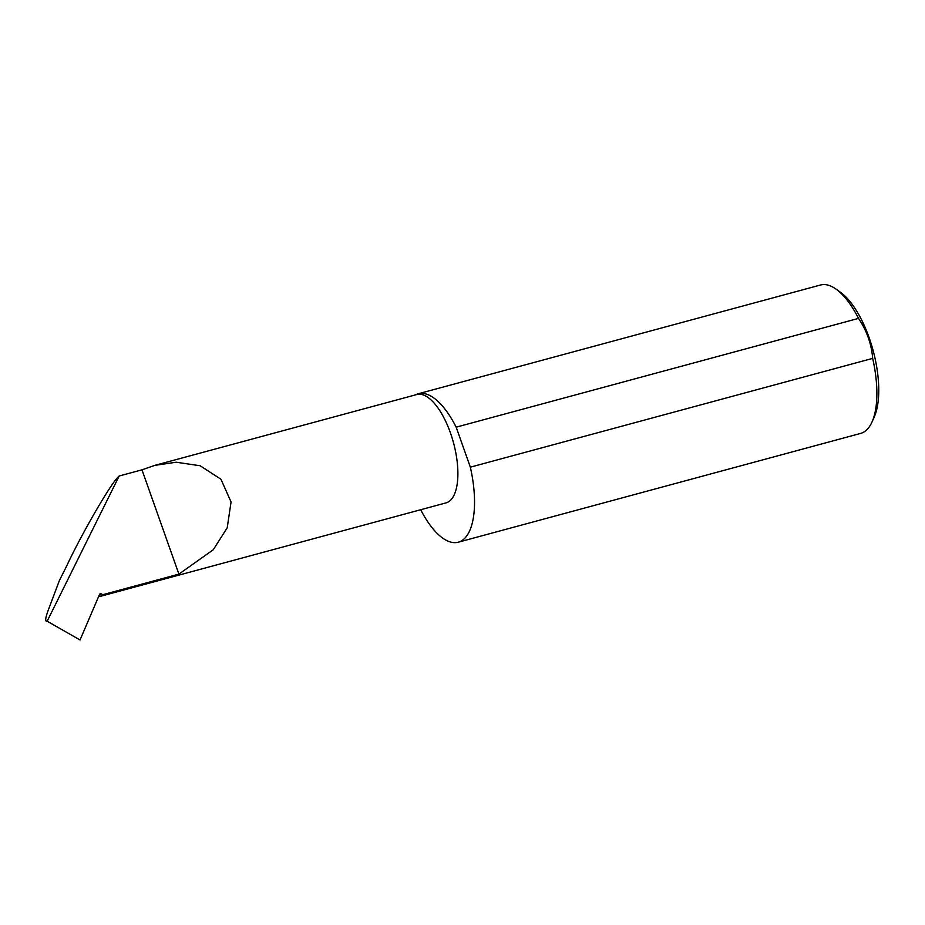<?xml version="1.0" encoding="UTF-8"?>
<svg xmlns="http://www.w3.org/2000/svg" width="925" height="925" viewBox="0 0 925 925"><rect width="100%" height="100%" fill="white"/><g stroke="black" fill="none" stroke-linecap="round" stroke-linejoin="round"><path stroke-width="1.39" d="M119.186 475.993L118.342 476.861C111.197 482.838 81.307 534.407 66.6 566.135L59.466 580.333L48.204 610.327C45.302 618.178 44.943 621.808 47.152 621.207L80.036 639.984L47.152 621.207L119.186 475.993L141.976 469.831L154.891 465.344L176.236 462.222L200.147 465.761L220.948 479.243L231.065 501.974L227.215 527.782L213.27 549.751L178.907 574.113L102.814 594.694L101.415 596.058L446.023 502.888A56.113 22.917 74.9 0 0 449.839 500.864A56.113 22.917 74.9 0 0 452.047 437.756A56.113 22.917 74.9 0 0 416.736 394.547L154.891 465.344M836.154 289.19L840.478 292.288A72.254 29.508 74.9 0 1 873.084 350.413A72.254 29.508 74.9 0 1 874.218 417.059L872.044 421.916A76.868 31.392 -105.1 0 0 872.668 358.38C871.523 344.031 866.806 330.699 858.504 318.385A76.868 31.392 -105.1 0 0 836.154 289.19A76.868 31.392 -105.1 0 0 820.487 285.016L418.146 393.807A76.868 31.392 -105.1 0 0 415.337 394.929M420.702 509.733A76.868 31.392 -105.1 0 0 458.268 542.2L860.608 433.42A76.868 31.392 -105.1 0 0 865.835 430.645A76.868 31.392 -105.1 0 0 872.044 421.916M858.504 318.385L456.175 427.165A76.868 31.392 -105.1 0 0 418.146 393.807M458.268 542.2A76.868 31.392 -105.1 0 0 463.506 539.437A76.868 31.392 -105.1 0 0 470.339 467.171L872.668 358.38M99.507 594.474L101.38 593.931A1.538 1.376 50.2 0 0 99.484 594.521L80.036 639.984M456.175 427.165L470.339 467.171M98.767 596.209L101.415 596.058M141.976 469.831L178.907 574.113M101.38 593.931L102.814 594.694"/></g></svg>
